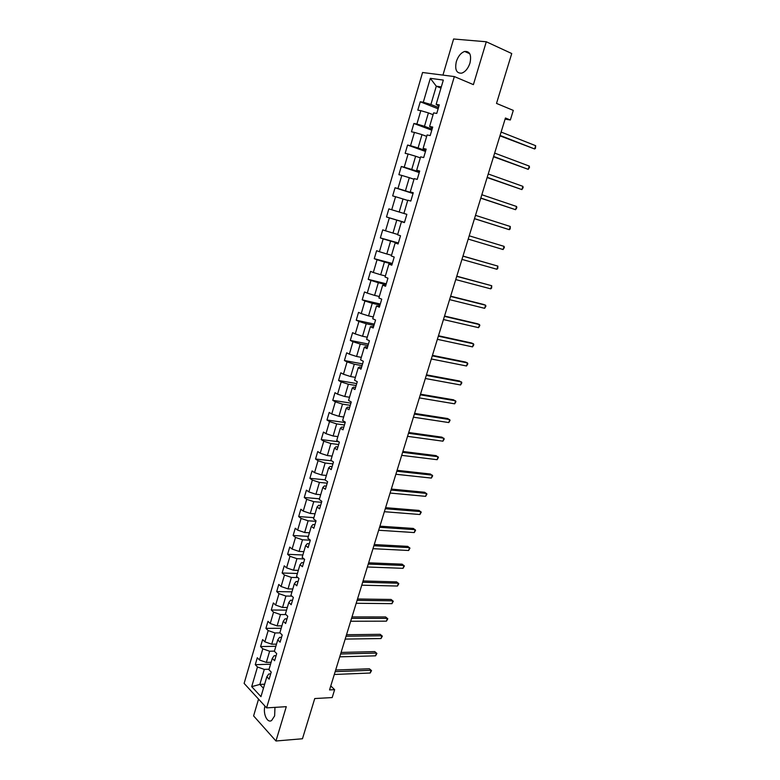 <?xml version="1.0" encoding="UTF-8"?>
<svg xmlns="http://www.w3.org/2000/svg" width="780" height="780" viewBox="0 0 780 780"><rect width="100%" height="100%" fill="white"/><g stroke="black" fill="none" stroke-linecap="round" stroke-linejoin="round"><path stroke-width="1.17" d="M264.947 706.075C262.772 713.612 267.257 723.489 271.606 720.515L274.628 715.913L274.969 707.362M469.969 63.083C471.637 55.01 469.872 51.129 464.665 51.451C460.941 52.786 458.162 56.16 456.339 61.571C454.672 69.644 456.466 73.495 461.711 73.154C465.377 71.819 468.136 68.455 469.969 63.083M258.56 699.114L253.598 715.904L275.964 741L302.465 738.758L314.75 698.548L332.202 697.564L334.63 689.666L330.779 685.932M422.575 72.501L244.12 683.397L266.604 707.879L454.34 76.567L422.575 72.501M454.34 76.567L473.392 84.63L486.291 41.769L453.609 39L442.942 75.104M486.291 41.769L511.738 53.537L496.509 103.409L513.298 110.399L510.334 119.993L505.44 118.004L329.55 689.92L334.63 689.666M270.68 673.92L268.739 673.998L266.848 676.757L269.129 679.146L271.226 672.077L268.934 669.708L272.279 658.388L274.599 660.718L276.705 653.601L274.375 651.28L277.748 639.892L280.088 642.164L282.214 634.998L279.864 632.746L283.257 621.27L285.626 623.493L287.761 616.278L285.382 614.084L288.795 602.53L291.194 604.705L293.348 597.441L290.94 595.296L294.382 583.674L296.8 585.78L298.964 578.477L296.536 576.391L299.998 564.691L302.445 566.738L304.619 559.377L302.162 557.349L305.643 545.581L308.119 547.57L310.313 540.16L307.827 538.19L311.337 526.334L313.843 528.274L316.046 520.816L313.531 518.905L317.06 506.971L319.595 508.843L321.818 501.335L319.273 499.492L322.832 487.481L325.387 489.284L327.629 481.728L325.055 479.944L328.633 467.854L331.227 469.599L333.479 461.994L330.876 460.268L334.483 448.09L337.096 449.777L339.368 442.123L336.736 440.456L340.363 428.2L343.005 429.829L345.296 422.116L342.635 420.517L346.281 408.174L348.962 409.734L351.263 401.973L348.572 400.442L352.248 388.021L354.959 389.512L357.269 381.693L354.549 380.231L358.254 367.721L360.994 369.145L363.324 361.276L360.575 359.873L364.299 347.285L367.068 348.64L369.418 340.714L366.629 339.388L370.383 326.703L373.181 327.99L375.55 320.014L372.733 318.747L376.516 305.984L379.343 307.203L381.722 299.169L378.885 297.979L382.688 285.119L385.544 286.27L387.943 278.177L385.066 277.056L388.898 264.118L391.794 265.19L394.202 257.039L391.297 255.996L395.158 242.96L398.083 243.964L400.51 235.765L397.576 234.79L401.456 221.656L404.41 222.593L406.858 214.325L403.884 213.428L407.794 200.207L410.797 201.064L413.254 192.748L410.251 191.919L414.19 178.61L417.212 179.39L419.698 171.015L416.656 170.264L420.625 156.858L423.686 157.56L426.182 149.126L423.111 148.453L427.099 134.95L430.199 135.574L432.715 127.072L429.604 126.487L433.622 112.885L436.761 113.431L439.296 104.871L436.147 104.364L443.332 80.077L430.316 78.332L436.293 86.2L430.901 104.491L438.516 107.494M266.848 676.757L260.959 696.647L251.706 686.644L257.478 666.988L255.265 664.687L270.562 664.199M430.316 78.332L423.286 102.258L420.264 101.77L417.807 110.136L420.82 110.662L416.89 124.059L413.897 123.484L411.46 131.8L414.443 132.405L410.534 145.704L407.569 145.06L405.151 153.319L408.106 153.992L404.225 167.203L401.29 166.481L398.892 174.681L401.807 175.432L397.956 188.546L395.06 187.756L392.671 195.897L395.558 196.716L391.726 209.752L388.869 208.884L386.49 216.967L389.347 217.864L385.544 230.802L382.717 229.866L380.357 237.9L383.185 238.865L379.411 251.716L376.603 250.702L374.264 258.677L377.062 259.721L373.308 272.483L370.539 271.401L368.219 279.328L370.978 280.43L367.253 293.104L364.514 291.964L362.203 299.832L364.933 301.002L361.238 313.599L358.527 312.38L356.236 320.2L358.936 321.438L355.261 333.947L352.579 332.66L350.308 340.431L352.979 341.738L349.333 354.159L346.681 352.814L344.419 360.526L347.061 361.901L343.434 374.234L340.811 372.82L338.569 380.484L341.172 381.917L337.574 394.183L334.981 392.701L332.758 400.315L335.332 401.817L331.763 413.985L329.199 412.444L326.976 420.01L329.531 421.57L325.981 433.67L323.447 432.061L321.243 439.579L323.768 441.197L320.239 453.219L317.733 451.552L315.549 459.01L318.045 460.697L314.545 472.641L312.058 470.915L309.884 478.325L312.361 480.07L308.88 491.927L306.423 490.142L304.268 497.503L306.706 499.317L303.244 511.095L300.827 509.252L298.681 516.565L301.09 518.437L297.658 530.137L295.259 528.236L293.124 535.499L295.513 537.43L292.1 549.052L289.731 547.092L287.615 554.317L289.975 556.296L286.582 567.85L284.242 565.832L282.136 573.008L284.476 575.045L281.102 586.521L278.782 584.454L276.695 591.581L279.006 593.668L275.652 605.075L273.361 602.95L271.284 610.028L273.565 612.173L270.241 623.503L267.969 621.328L265.912 628.368L268.174 630.562L264.869 641.823L262.616 639.59L260.569 646.581L262.802 648.833L259.516 660.026L257.302 657.735L255.265 664.687M272.279 658.388L274.141 655.736L276.091 655.678M271.128 662.269L266.341 662.415L269.636 651.222L274.433 651.115M259.516 660.026L266.341 662.415M262.802 648.833L269.636 651.222M277.748 639.892L279.581 637.348L281.522 637.328M276.5 644.124L271.713 644.212L275.028 632.95L280.02 632.902M264.869 641.823L271.713 644.212M268.174 630.562L275.028 632.95M283.257 621.27L285.061 618.852L287.001 618.852M281.902 625.862L277.115 625.892L280.459 614.552L285.909 614.572M270.241 623.503L277.115 625.892M273.565 612.173L280.459 614.552M288.795 602.53L290.569 600.23L292.51 600.259M287.332 607.483L282.555 607.454L285.919 596.047L291.886 596.135M275.652 605.075L282.555 607.454M279.006 593.668L285.919 596.047M294.382 583.674L296.117 581.49L298.058 581.539M292.802 588.988L288.025 588.89L291.408 577.414L297.94 577.6M281.102 586.521L288.025 588.89M284.476 575.045L291.408 577.414M299.998 564.691L301.704 562.624L303.635 562.702M298.311 570.375L293.534 570.219L296.946 558.665L304.112 558.958M286.582 567.85L293.534 570.219M289.975 556.296L296.946 558.665M305.643 545.581L307.32 543.64L309.26 543.738M303.849 551.635L299.081 551.421L302.503 539.789L310.303 540.208M292.1 549.052L299.081 551.421M295.513 537.43L302.503 539.789M311.337 526.334L312.975 524.521L314.915 524.648M309.426 532.779L304.658 532.496L308.11 520.786L315.9 521.323M297.658 530.137L304.658 532.496M301.09 518.437L308.11 520.786M317.06 506.971L318.669 505.284L320.609 505.44M315.042 513.796L310.274 513.445L313.755 501.667L321.535 502.3M303.244 511.095L310.274 513.445M306.706 499.317L313.755 501.667M322.832 487.481L324.402 485.921L326.332 486.096M320.697 494.695L315.929 494.276L319.43 482.42L327.2 483.161M308.88 491.927L315.929 494.276M312.361 480.07L319.43 482.42M328.633 467.854L330.174 466.421L332.104 466.625M326.381 475.459L321.623 474.981L325.143 463.037L332.914 463.895M314.545 472.641L321.623 474.981M318.045 460.697L325.143 463.037M334.483 448.09L335.985 446.794L337.915 447.028M332.114 456.105L327.356 455.559L330.895 443.537L338.656 444.502M320.239 453.219L327.356 455.559M323.768 441.197L330.895 443.537M340.363 428.2L341.835 427.04L343.756 427.303M337.877 436.615L333.119 436L336.687 423.901L344.448 424.983M325.981 433.67L333.119 436M329.531 421.57L336.687 423.901M346.281 408.174L347.714 407.15L349.645 407.443M343.678 417.007L338.93 416.315L342.517 404.137L350.269 405.327M331.763 413.985L338.93 416.315M335.332 401.817L342.517 404.137M352.248 388.021L353.642 387.124L355.563 387.445M349.518 397.254L344.77 396.503L348.387 384.238L356.128 385.544M337.574 394.183L344.77 396.503M341.172 381.917L348.387 384.238M358.254 367.721L359.609 366.961L361.53 367.312M355.397 377.383L350.649 376.555L354.296 364.211L362.027 365.635M343.434 374.234L350.649 376.555M347.061 361.901L354.296 364.211M364.299 347.285L365.615 346.661L367.536 347.051M361.315 357.367L356.577 356.47L360.243 344.038L367.975 345.589M349.333 354.159L356.577 356.47M352.979 341.738L360.243 344.038M370.383 326.703L373.581 326.644M367.273 337.223L362.544 336.248L366.229 323.739L373.952 325.397M355.261 333.947L362.544 336.248M358.936 321.438L366.229 323.739M376.516 305.984L379.675 306.101M373.269 316.943L368.54 315.89L372.255 303.303L379.967 305.077M361.238 313.599L368.54 315.89M364.933 301.002L372.255 303.303M382.688 285.119L385.798 285.412M379.314 296.517L374.585 295.396L378.329 282.721L386.032 284.622M367.253 293.104L374.585 295.396M370.978 280.43L378.329 282.721M388.898 264.118L391.969 264.586M385.388 275.964L380.679 274.765L384.442 262.002L392.135 264.03M373.308 272.483L380.679 274.765M377.062 259.721L384.442 262.002M395.158 242.96L398.18 243.614M391.511 255.265L386.802 253.987L390.595 241.137L398.278 243.292M379.411 251.716L386.802 253.987M383.185 238.865L390.595 241.137M401.456 221.656L404.44 222.495M397.673 234.429L392.974 233.074L396.786 220.126L404.469 222.417M385.544 230.802L392.974 233.074M389.347 217.864L396.786 220.126M403.884 213.428L399.185 212.014L403.026 198.978L407.726 200.46M391.726 209.752L399.185 212.014M395.558 196.716L403.026 198.978M410.251 191.919L413.176 193.021M413.098 193.274L405.434 190.807L409.305 177.684L414.005 179.244M397.956 188.546L405.434 190.807M401.807 175.432L409.305 177.684M416.656 170.264L419.543 171.551M419.386 172.048L411.733 169.455L415.633 156.234L420.322 157.882M404.225 167.203L411.733 169.455M408.106 153.992L415.633 156.234M423.111 148.453L425.938 149.935M425.724 150.676L418.08 147.947L422 134.638L426.68 136.364M410.534 145.704L418.08 147.947M414.443 132.405L422 134.638M429.604 126.487L432.393 128.164M432.101 129.158L424.466 126.292L428.415 112.895L433.085 114.699M416.89 124.059L424.466 126.292M420.82 110.662L428.415 112.895M436.147 104.364L438.886 106.236M440.953 88.111L436.293 86.2L441.305 86.912M423.286 102.258L430.901 104.491M275.964 741L286.289 706.67L266.604 707.879M505.099 119.126L510.334 119.993M264.644 684.206L259.847 684.431L263.445 688.252M269.081 669.211L264.284 669.386L259.847 684.431L251.706 686.644M257.478 666.988L264.284 669.386M420.264 101.77L438.136 108.8M413.897 123.484L431.788 130.201M407.569 145.06L425.49 151.457M401.29 166.481L419.24 172.565M395.06 187.756L413.029 193.528M386.49 216.967L404.488 222.329M388.869 208.884L406.858 214.354M380.357 237.9L398.375 242.96M374.264 258.677L392.311 263.455M368.219 279.328L386.276 283.813M362.203 299.832L380.279 304.024M356.236 320.2L374.332 324.11M350.308 340.431L368.423 344.068M344.419 360.526L362.544 363.889M338.569 380.484L356.714 383.575M332.758 400.315L350.922 403.133M326.976 420.01L345.16 422.565M321.243 439.579L338.861 441.802M315.549 459.01L331.724 460.824M309.884 478.325L325.094 479.817M304.268 497.503L319.488 498.79M298.681 516.565L313.911 517.647M293.124 535.499L308.363 536.377M287.615 554.317L302.864 554.99M282.136 573.008L297.394 573.475M276.695 591.581L291.954 591.854M271.284 610.028L286.552 610.116M265.912 628.368L281.19 628.261M260.569 646.581L275.857 646.288M499.951 135.847L534.632 148.97L500.077 135.437M535.665 145.694L535.47 148.327L534.632 148.97L535.665 145.694L501.121 132.064M493.526 156.77L528.236 169.348L493.613 156.448M529.259 166.091L529.493 167.378L528.236 169.348L529.259 166.091L494.647 153.095M487.13 177.547L521.888 189.589L487.198 177.314M522.902 186.352L523.146 187.6L521.888 189.589L522.902 186.352L488.221 173.979M480.782 198.188L515.57 209.703L480.821 198.042M516.584 206.486L516.838 207.695L515.57 209.703L516.584 206.486L481.845 194.737M474.474 218.692L509.301 229.681L474.494 218.634M510.305 226.493L510.169 228.93L509.301 229.681L510.305 226.493L475.507 215.348M503.081 249.532L504.348 247.484L504.075 246.363L469.209 235.814L504.075 246.363L503.081 249.532L468.205 239.089M462.95 256.152L497.874 266.107L496.889 269.256L461.955 259.399M462.979 256.064L497.874 266.107L497.767 268.447L496.889 269.256M456.739 276.354L491.722 285.724L490.737 288.853L455.754 279.581M456.797 276.188L491.722 285.724L491.624 288.015L490.737 288.853M450.567 296.419L485.608 305.214L484.624 308.324L449.582 299.627M450.645 296.176L483.551 304.444L485.608 305.214L485.911 306.218L484.624 308.324M444.434 316.358L479.524 324.577L478.559 327.668L443.459 319.546M444.541 316.036L477.497 323.758L479.524 324.577L479.837 325.543L478.559 327.668M438.35 336.17L473.489 343.814L472.524 346.885L437.375 339.329M438.467 335.761L471.481 342.966L473.489 343.814L473.811 344.75L472.524 346.885M432.296 355.846L467.493 362.934L466.537 365.986L431.33 358.985M432.442 355.358L465.504 362.037L467.493 362.934L467.825 363.831L466.537 365.986M426.28 375.385L461.526 381.937L460.58 384.969L425.324 378.505M426.455 374.839L459.556 381.001L461.867 382.785L460.58 384.969M420.313 394.807L455.608 400.813L454.662 403.825L419.357 397.907M420.508 394.183L453.658 399.838L455.959 401.632L454.662 403.825M414.375 414.102L449.719 419.572L448.783 422.565L413.429 417.183M414.59 413.4L447.788 418.558L450.079 420.352L448.783 422.565M408.486 433.27L443.869 438.204L442.933 441.188L407.54 436.332M408.72 432.5L441.958 437.161L444.239 438.955L442.933 441.188M402.626 452.322L438.058 456.729L437.131 459.693L401.69 455.354M402.88 451.474L436.166 455.637L438.438 457.441L437.131 459.693M396.805 471.237L432.286 475.137L431.36 478.081L395.879 474.26M397.088 470.33L430.404 474.016L432.666 475.819L431.36 478.081M391.024 490.045L426.543 493.428L425.627 496.353L390.098 493.048M391.326 489.06L424.69 492.268L426.943 494.072L425.627 496.353M385.271 508.726L420.839 511.612L419.923 514.508L384.355 511.709M385.603 507.673L418.997 510.412L421.239 512.216L419.923 514.508M379.567 527.29L415.165 529.678L414.268 532.565L378.651 530.254M379.909 526.168L413.351 528.44L415.584 530.254L414.268 532.565M373.893 545.737L409.539 547.628L408.632 550.495L372.986 548.681M374.254 544.547L407.735 546.361L409.958 548.174L408.632 550.495M368.257 564.067L403.933 565.471L403.046 568.327L367.351 566.992M368.638 562.819L402.148 564.164L404.362 565.987L403.046 568.327M362.651 582.28L398.365 583.206L397.478 586.043L361.754 585.185M363.061 580.963L396.601 581.87L398.814 583.684L397.478 586.043M357.084 600.376L392.837 600.834L391.96 603.652L356.197 603.271M357.513 599.001L391.092 599.459L393.286 601.283L391.96 603.652M351.556 618.365L387.338 618.355L386.461 621.153L350.668 621.241M352.004 616.922L385.613 616.951L387.796 618.774L386.461 621.153M346.057 636.236L381.878 635.768L381.001 638.547L345.179 639.093M346.525 634.735L380.162 634.325L382.337 636.149L381.001 638.547M380.162 634.325L382.337 636.149M340.597 654.001L376.447 653.075L375.58 655.834L339.719 656.838M341.075 652.431L374.751 651.602L376.915 653.425L375.58 655.834M374.751 651.602L376.915 653.425M335.166 671.658L371.046 670.274L370.188 673.023L334.298 674.476M335.663 670.03L369.369 668.772L371.524 670.595L370.188 673.023M369.369 668.772L371.524 670.595M469.755 53.723L464.665 51.451"/></g></svg>
